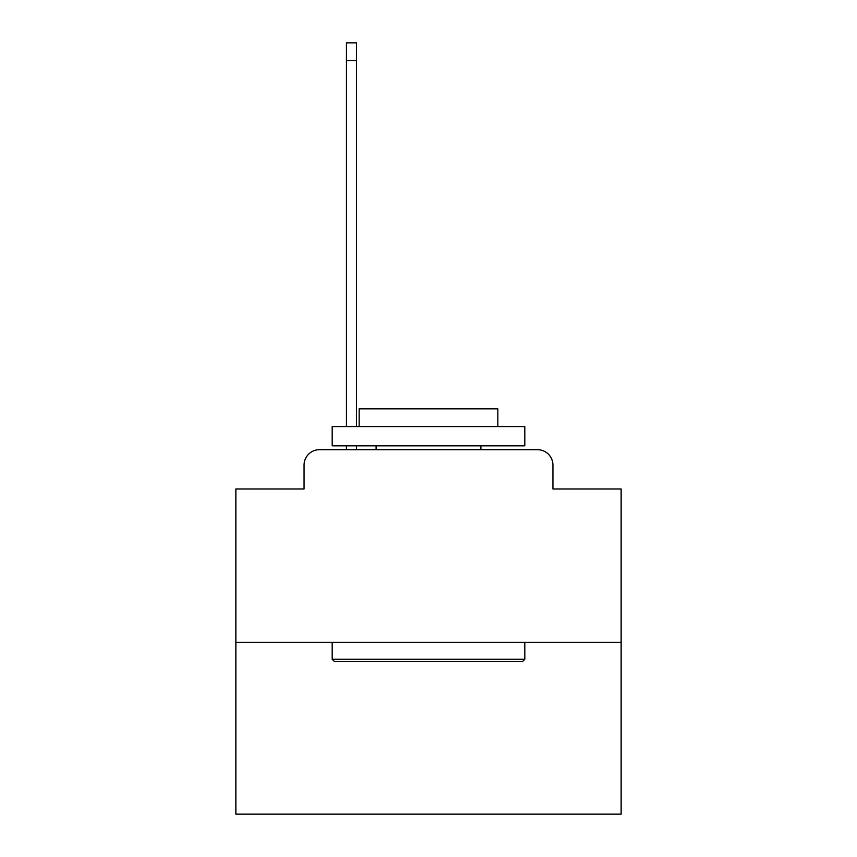 <?xml version="1.0" encoding="UTF-8"?>
<svg xmlns="http://www.w3.org/2000/svg" width="857" height="857" viewBox="0 0 857 857"><rect width="100%" height="100%" fill="white"/><g stroke="black" fill="none" stroke-linecap="round" stroke-linejoin="round"><path stroke-width="1.29" d="M304.064 465.105L304.064 488.983L304.064 465.105A15.415 15.415 0 0 1 319.468 449.689L346.442 449.689L346.442 445.833M621.132 642.322L235.868 642.322L235.868 814.15L621.132 814.15L621.132 488.983L552.936 488.983L552.936 465.105A15.415 15.415 0 0 0 537.532 449.689L319.468 449.689M235.868 642.322L235.868 488.983L304.064 488.983M356.458 445.833L356.458 449.689L368.403 449.689M488.597 449.689L537.532 449.689M552.936 488.983L552.936 465.105M522.502 661.583L334.498 661.583L332.184 659.269L524.816 659.269L522.502 661.583M332.184 426.572L524.816 426.572L524.816 445.833L332.184 445.833L332.184 426.572M497.853 426.572L497.853 408.853L359.147 408.853L359.147 426.572M332.184 642.322L332.184 659.269M524.816 642.322L524.816 659.269M376.105 445.833L376.105 449.689M480.895 445.833L480.895 449.689M346.442 426.572L346.442 42.85L356.458 42.85L356.458 426.572M346.442 60.568L356.458 60.568"/></g></svg>
